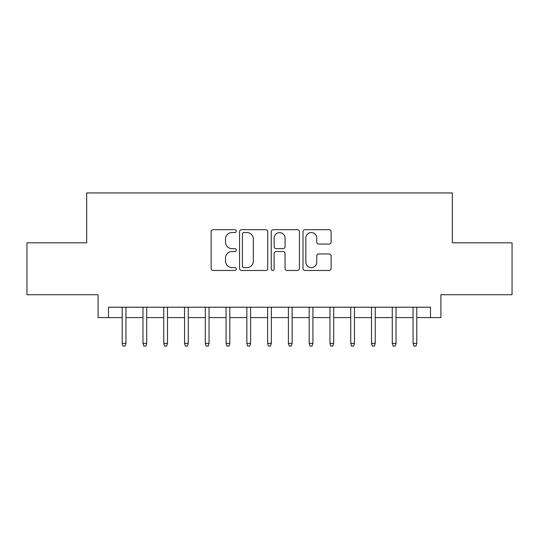 <?xml version="1.0" encoding="UTF-8"?>
<svg xmlns="http://www.w3.org/2000/svg" width="539" height="539" viewBox="0 0 539 539"><rect width="100%" height="100%" fill="white"/><g stroke="black" fill="none" stroke-linecap="round" stroke-linejoin="round"><path stroke-width="0.81" d="M236.264 231.11A1.428 1.428 0 0 0 234.836 229.681L213.168 229.681A2.041 2.041 0 0 0 211.126 231.723L211.126 268.429A2.041 2.041 0 0 0 213.168 270.47L234.836 270.47A1.428 1.428 0 0 0 236.264 269.042A1.428 1.428 0 0 0 234.836 267.613L232.026 267.613A6.529 6.529 0 0 1 225.504 261.085L225.504 258.026A6.529 6.529 0 0 1 232.026 251.504L234.836 251.504A1.428 1.428 0 0 0 236.264 250.076A1.428 1.428 0 0 0 234.836 248.647L232.026 248.647A6.529 6.529 0 0 1 225.504 242.126L225.504 239.067A6.529 6.529 0 0 1 232.026 232.538L234.836 232.538A1.428 1.428 0 0 0 236.264 231.11M329.093 244.059A2.041 2.041 0 0 0 331.135 242.018L331.135 231.723A2.041 2.041 0 0 0 329.093 229.681L305.034 229.681A2.041 2.041 0 0 0 302.992 231.723L302.992 268.429A2.041 2.041 0 0 0 305.034 270.47L329.093 270.47A2.041 2.041 0 0 0 331.135 268.429L331.135 255.991A2.041 2.041 0 0 0 329.093 253.95L318.798 253.95A2.041 2.041 0 0 0 316.757 255.991L316.757 262.156A5.457 5.457 0 0 1 311.306 267.613A5.457 5.457 0 0 1 305.849 262.156L305.849 237.995A5.457 5.457 0 0 1 311.306 232.538A5.457 5.457 0 0 1 316.757 237.995L316.757 242.018A2.041 2.041 0 0 0 318.798 244.059L329.093 244.059M108.494 317.592L108.494 307.21L430.506 307.21L430.506 317.592L440.895 317.592L440.895 294.739L512.05 294.739L512.05 242.806L452.322 242.806L452.322 192.942L86.678 192.942L86.678 242.806L26.95 242.806L26.95 294.739L98.105 294.739L98.105 317.592L122.205 317.592M267.715 231.723A2.041 2.041 0 0 0 265.673 229.681L241.613 229.681A2.041 2.041 0 0 0 239.572 231.723L239.572 268.429A2.041 2.041 0 0 0 241.613 270.47L265.673 270.47A2.041 2.041 0 0 0 267.715 268.429L267.715 231.723M273.327 229.681L297.387 229.681A2.041 2.041 0 0 1 299.428 231.723L299.428 268.429A2.041 2.041 0 0 1 297.387 270.47L287.092 270.47A2.041 2.041 0 0 1 285.05 268.429L285.05 253.539A2.041 2.041 0 0 0 283.009 251.504L276.177 251.504A2.041 2.041 0 0 0 274.142 253.539L274.142 269.042A1.428 1.428 0 0 1 272.714 270.47A1.428 1.428 0 0 1 271.285 269.042L271.285 231.723A2.041 2.041 0 0 1 273.327 229.681M125.944 317.592L142.976 317.592M146.716 317.592L163.755 317.592M167.494 317.592L184.527 317.592M188.266 317.592L205.305 317.592M209.044 317.592L226.077 317.592M229.816 317.592L246.855 317.592M250.595 317.592L267.627 317.592M271.373 317.592L288.405 317.592M292.145 317.592L309.184 317.592M312.923 317.592L329.956 317.592M333.695 317.592L350.734 317.592M354.473 317.592L371.506 317.592M375.245 317.592L392.284 317.592M396.024 317.592L413.056 317.592M416.795 317.592L430.506 317.592M243.857 232.538A1.428 1.428 0 0 0 242.429 233.966L242.429 266.185A1.428 1.428 0 0 0 243.857 267.613L246.815 267.613A6.529 6.529 0 0 0 253.337 261.085L253.337 239.067A6.529 6.529 0 0 0 246.815 232.538L243.857 232.538M285.05 238.097A5.457 5.457 0 0 0 279.593 232.639A5.457 5.457 0 0 0 274.142 238.097L274.142 246.606A2.041 2.041 0 0 0 276.177 248.647L283.009 248.647A2.041 2.041 0 0 0 285.05 246.606L285.05 238.097M122.205 343.356L123.033 346.058L125.115 346.058L125.944 343.356L122.205 343.356L122.205 307.21M125.944 343.356L125.944 307.21M142.976 343.356L143.812 346.058L145.887 346.058L146.716 343.356L142.976 343.356L142.976 307.21M146.716 343.356L146.716 307.21M163.755 343.356L164.584 346.058L166.666 346.058L167.494 343.356L163.755 343.356L163.755 307.21M167.494 343.356L167.494 307.21M184.527 343.356L185.362 346.058L187.437 346.058L188.266 343.356L184.527 343.356L184.527 307.21M188.266 343.356L188.266 307.21M205.305 343.356L206.134 346.058L208.216 346.058L209.044 343.356L205.305 343.356L205.305 307.21M209.044 343.356L209.044 307.21M226.077 343.356L226.912 346.058L228.987 346.058L229.816 343.356L226.077 343.356L226.077 307.21M229.816 343.356L229.816 307.21M246.855 343.356L247.684 346.058L249.766 346.058L250.595 343.356L246.855 343.356L246.855 307.21M250.595 343.356L250.595 307.21M267.627 343.356L268.462 346.058L270.538 346.058L271.373 343.356L267.627 343.356L267.627 307.21M271.373 343.356L271.373 307.21M288.405 343.356L289.234 346.058L291.316 346.058L292.145 343.356L288.405 343.356L288.405 307.21M292.145 343.356L292.145 307.21M309.184 343.356L310.013 346.058L312.088 346.058L312.923 343.356L309.184 343.356L309.184 307.21M312.923 343.356L312.923 307.21M329.956 343.356L330.784 346.058L332.866 346.058L333.695 343.356L329.956 343.356L329.956 307.21M333.695 343.356L333.695 307.21M350.734 343.356L351.563 346.058L353.638 346.058L354.473 343.356L350.734 343.356L350.734 307.21M354.473 343.356L354.473 307.21M371.506 343.356L372.334 346.058L374.416 346.058L375.245 343.356L371.506 343.356L371.506 307.21M375.245 343.356L375.245 307.21M392.284 343.356L393.113 346.058L395.188 346.058L396.024 343.356L392.284 343.356L392.284 307.21M396.024 343.356L396.024 307.21M413.056 343.356L413.885 346.058L415.967 346.058L416.795 343.356L413.056 343.356L413.056 307.21M416.795 343.356L416.795 307.21"/></g></svg>

